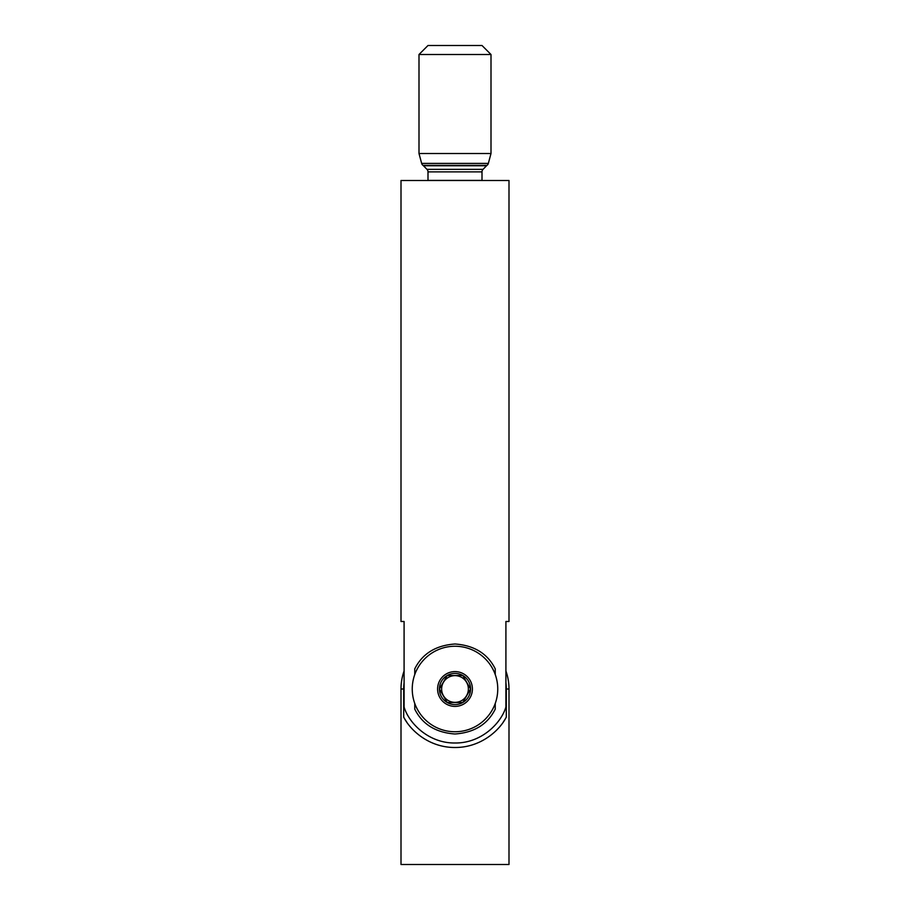 <?xml version="1.0" encoding="UTF-8"?>
<svg xmlns="http://www.w3.org/2000/svg" width="910" height="910" viewBox="0 0 910 910"><rect width="100%" height="100%" fill="white"/><g stroke="black" fill="none" stroke-linecap="round" stroke-linejoin="round"><path stroke-width="1.36" d="M495.245 674.594L495.245 668.873C487.658 653.687 474.258 645.395 455.046 643.996C435.81 645.349 422.376 653.642 414.755 668.873L414.755 674.594M414.755 703.407L414.755 709.129C422.342 724.314 435.742 732.607 454.954 733.995C474.19 732.652 487.623 724.36 495.245 709.129L495.245 703.407M508.997 621.496L505.914 621.496L505.914 707.002C501.353 722.722 481.754 743.299 455 743.004C428.246 743.299 408.647 722.722 404.085 707.002L404.085 621.496L401.003 621.496L401.003 180.499L508.997 180.499L508.997 621.496L505.914 621.496M423.013 165.358L486.986 165.358A3.595 3.595 0 0 0 488.351 163.379L491.002 153.506L418.998 153.506L421.649 163.379A3.595 3.595 0 0 0 423.013 165.358A3.595 3.595 0 0 1 423.468 165.768L426.983 169.362A3.595 3.595 0 0 1 427.996 171.876L427.996 180.407A2.252 2.252 0 0 1 427.996 180.499M427.996 180.407L482.004 180.407A2.252 2.252 0 0 0 482.004 180.499M482.004 180.407L482.004 171.876A3.595 3.595 0 0 1 483.017 169.362L486.531 165.768A3.595 3.595 0 0 1 486.986 165.358M491.002 153.506L491.002 54.498L418.998 54.498L418.998 153.506M418.998 54.498L427.996 45.5L482.004 45.5L491.002 54.498M401.003 621.496L404.085 621.496M503.253 722.085A58.502 58.502 0 0 0 506.29 717.125L506.29 688.995L508.997 688.995L508.997 864.5L401.003 864.5L401.003 688.995L403.71 688.995L403.71 717.125A58.502 58.502 0 0 0 406.759 722.096M506.29 717.125C499.999 729.82 481.39 747.576 455.102 747.497C428.655 747.645 410.069 729.888 403.71 717.125M506.29 688.995A51.29 51.29 0 0 0 505.914 682.739M404.085 682.739A51.29 51.29 0 0 0 403.71 688.995M443.42 695.684A13.366 13.366 0 0 1 448.323 677.427A13.366 13.366 0 0 1 466.58 682.318A13.366 13.366 0 0 1 461.677 700.575A13.366 13.366 0 0 1 443.42 695.684M476.374 726.021A42.747 42.747 0 0 0 492.026 667.621A42.747 42.747 0 0 0 433.626 651.981A42.747 42.747 0 0 0 417.974 710.38A42.747 42.747 0 0 0 476.374 726.021M463.702 704.067A17.392 17.392 0 0 0 470.072 680.305A17.392 17.392 0 0 0 446.298 673.935A17.392 17.392 0 0 0 439.928 697.697A17.392 17.392 0 0 0 463.702 704.067M441.498 696.798A15.584 15.584 0 0 0 447.208 702.497L439.416 688.995A15.584 15.584 0 0 0 441.498 696.798M447.208 675.504A15.584 15.584 0 0 0 439.416 688.995L447.208 702.497A15.584 15.584 0 0 0 470.584 688.995A15.584 15.584 0 0 0 447.208 675.504L439.416 688.995L447.208 675.504L462.792 675.504L470.584 688.995L462.792 675.504L447.208 675.504M462.052 702.497L447.208 702.497L462.792 702.497L470.584 688.995L463.167 701.86M427.996 171.876L482.004 171.876M426.983 169.362L483.017 169.362M423.468 165.768L486.531 165.768M421.649 163.379L488.351 163.379M508.997 688.995A53.997 53.997 0 0 0 505.914 671M404.085 671A53.997 53.997 0 0 0 401.003 688.995"/></g></svg>
